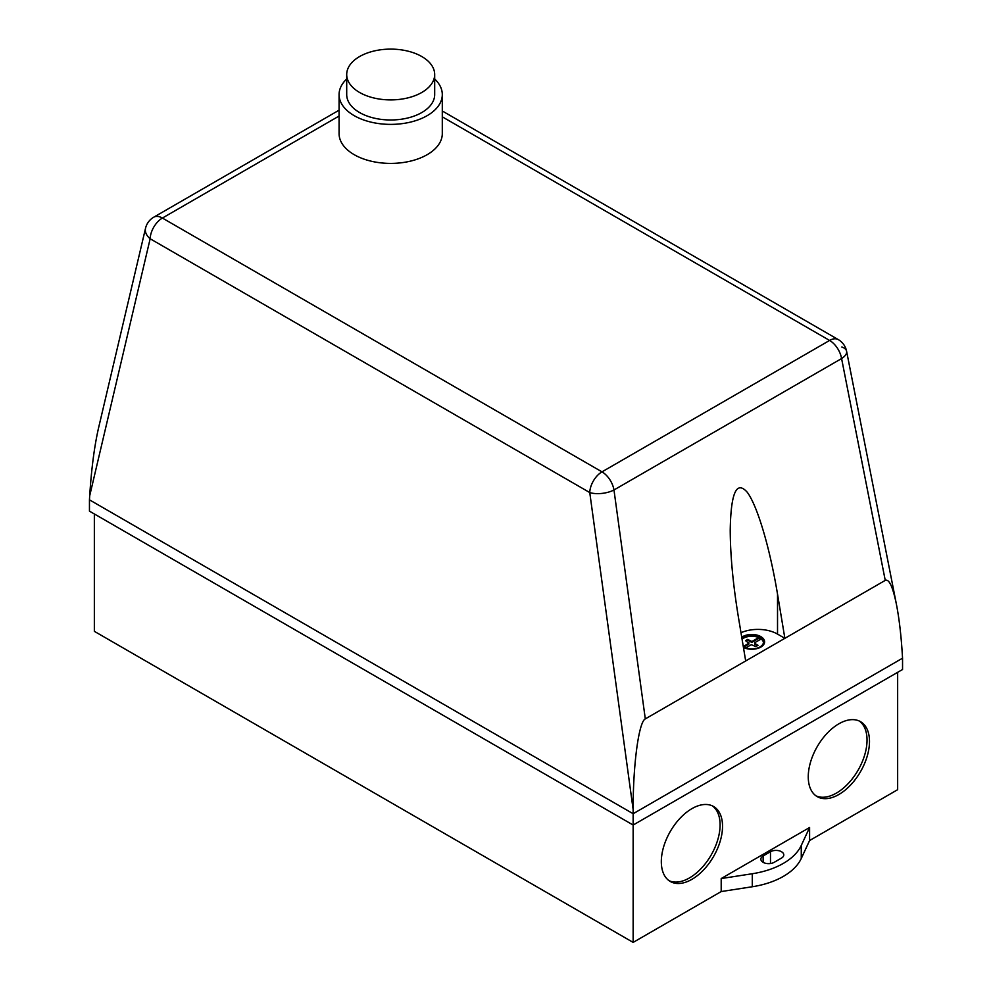 <?xml version="1.0" encoding="UTF-8"?>
<svg xmlns="http://www.w3.org/2000/svg" width="992" height="992" viewBox="0 0 992 992"><rect width="100%" height="100%" fill="white"/><g stroke="black" fill="none" stroke-linecap="round" stroke-linejoin="round"><path stroke-width="1.49" d="M421.798 56.544A43.983 25.395 180 0 1 434.682 74.512A43.983 25.395 180 0 1 407.526 97.972A43.983 25.395 180 0 1 359.588 92.467A43.983 25.395 180 0 1 346.704 74.512A43.983 25.395 180 0 1 373.86 51.051A43.983 25.395 180 0 1 421.798 56.544M434.682 74.512L434.682 94.587A43.983 25.395 180 0 1 407.526 118.048A43.983 25.395 180 0 1 359.588 112.542A43.983 25.395 180 0 1 346.704 94.587L346.704 74.512M434.682 79A51.609 29.797 180 0 1 442.296 94.587A51.609 29.797 180 0 1 410.44 122.115A51.609 29.797 180 0 1 354.194 115.655A51.609 29.797 180 0 1 339.078 94.587A51.609 29.797 180 0 1 346.704 79M442.296 94.587L442.296 133.61A51.609 29.797 180 0 1 410.44 161.138A51.609 29.797 180 0 1 354.194 154.678A51.609 29.797 180 0 1 339.078 133.61L339.078 94.587M816.032 795.882A43.288 24.998 120 0 0 848.929 782.775A43.288 24.998 120 0 0 867.033 740.057A43.288 24.998 120 0 0 859.258 721.01M808.257 776.823A43.288 24.998 -60 0 1 827.154 733.262A43.288 24.998 -60 0 1 860.51 721.655A43.288 24.998 -60 0 1 869.488 741.47A43.288 24.998 -60 0 1 850.59 785.044A43.288 24.998 -60 0 1 817.222 796.638A43.288 24.998 -60 0 1 808.257 776.823M669.092 880.71A43.288 24.998 120 0 0 701.989 867.616A43.288 24.998 120 0 0 720.093 824.898A43.288 24.998 120 0 0 712.318 805.851M661.317 861.664A43.288 24.998 -60 0 1 680.214 818.09A43.288 24.998 -60 0 1 713.57 806.496A43.288 24.998 -60 0 1 722.536 826.311A43.288 24.998 -60 0 1 703.638 869.885A43.288 24.998 -60 0 1 670.282 881.479A43.288 24.998 -60 0 1 661.317 861.664M741.954 638.513A11.668 6.733 180 0 1 758.719 636.715A11.668 6.733 180 0 1 763.456 642.134A11.668 6.733 180 0 1 763.418 642.63A11.668 6.733 180 0 1 755.706 648.483A11.668 6.733 180 0 1 743.33 646.772M764.596 641.998A12.809 7.403 0 0 0 751.725 634.731A12.809 7.403 0 0 0 741.793 637.509M741.743 637.261A12.809 7.403 180 0 1 751.725 634.458A12.809 7.403 180 0 1 764.609 641.812A12.809 7.403 180 0 1 764.609 641.849A12.809 7.403 180 0 1 751.849 649.252A12.809 7.403 180 0 1 743.442 647.466M743.281 646.486L748.861 643.262L745.55 640.646L747.745 639.381L746.244 641.08M746.616 640.001L746.616 640.844M747.745 639.381L751.279 641.291L751.279 642.146L747.745 640.224M751.279 641.291L752.271 641.291L752.271 642.146L751.279 642.146M752.271 641.291L758.719 637.571L758.719 638.414L752.271 642.146M763.431 642.556A11.668 6.733 0 0 0 761.174 638.984L754.714 642.704L754.701 644.13L757.33 645.742M754.701 643.275L758.024 645.321L755.83 646.586L751.316 644.676L745.736 647.888M748.873 642.692L748.861 644.106L743.789 647.032M748.861 643.262L748.861 644.106M760.517 639.356A11.668 6.733 0 0 0 758.719 638.414M745.686 660.957L738.346 616.801C733.051 584.449 730.348 555.594 730.224 530.224C730.856 492.677 736.56 480.066 747.336 492.367C757.466 506.069 769.767 547.547 777.53 594.171L784.87 638.327L645.308 718.902L613.974 489.974A17.323 9.994 -120 0 0 601.995 471.857L162.39 218.054L339.078 116.039M442.296 116.833L829.61 340.442A17.323 9.994 60 0 1 841.588 358.558L885.248 580.382L784.87 638.327L777.53 634.086A27.714 15.996 0 0 0 740.999 632.735M758.719 637.571A11.668 6.733 0 0 0 742.078 639.245M885.248 580.382C889.105 578.733 892.85 586.842 896.495 604.686L846.598 351.242A17.323 17.323 0 0 0 838.265 339.586A17.323 9.994 120 0 0 829.61 340.442L601.995 471.857A17.323 9.994 120 0 0 589.756 492.565A17.323 7.353 -7.8 0 0 613.974 489.974L841.588 358.558A17.323 8.035 -11.1 0 0 846.598 351.242L846.598 351.242A17.323 8.035 -11.1 0 0 841.848 347.026M145.539 228.234A17.323 11.507 13.2 0 0 150.152 238.762A17.323 9.994 -60 0 1 162.39 218.054A17.323 9.994 -120 0 0 153.735 217.198A17.323 17.323 0 0 0 145.539 228.234L98.506 428.16C94.352 446.437 91.413 468.98 89.702 495.777L150.152 238.762L589.756 492.565L633.144 809.534C633.008 764.82 638.798 721.742 645.308 718.902M896.495 604.686C899.174 618.562 901.108 635.054 902.298 654.137L902.546 658.192L633.144 813.725L89.454 499.832L89.702 495.777M633.144 809.534L633.144 825.034L902.546 669.501L902.546 658.192M774.157 862.333A7.787 4.501 180 0 1 765.663 863.313A7.787 4.501 180 0 1 760.852 859.159A7.787 4.501 180 0 1 763.133 855.972L770.486 851.731A7.787 4.501 180 0 1 778.98 850.752A7.787 4.501 180 0 1 783.792 854.918A7.787 4.501 180 0 1 781.498 858.092L774.157 862.333M801.263 845.469A69.266 39.99 180 0 1 752.283 873.741L721.196 878.552L809.596 827.514L801.263 845.469L801.263 858.477L809.596 840.534L897.648 789.694L897.648 672.328M94.352 513.968L94.352 631.334L633.144 942.4L721.196 891.56L752.283 886.749A69.266 39.99 0 0 0 801.263 858.477M721.196 891.56L721.196 878.552M809.596 827.514L809.596 840.534M89.454 499.832L89.454 511.14L633.144 825.034L633.144 942.4M777.53 634.086L777.53 594.171M763.133 862.333L763.133 855.972M770.486 863.524L770.486 851.731M752.283 886.749L752.283 873.741M339.078 110.186L153.735 217.198M838.265 339.586L442.296 110.98"/></g></svg>
